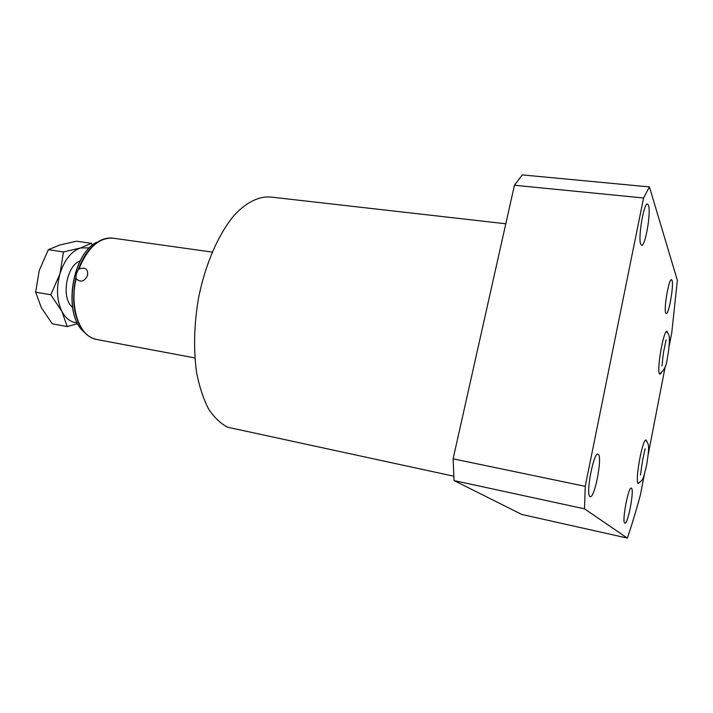 <?xml version="1.0" encoding="UTF-8"?>
<svg xmlns="http://www.w3.org/2000/svg" width="713" height="713" viewBox="0 0 713 713"><rect width="100%" height="100%" fill="white"/><g stroke="black" fill="none" stroke-linecap="round" stroke-linejoin="round"><path stroke-width="1.07" d="M88.162 335.716L83.991 331.821C73.965 318.747 71.264 300.743 75.899 277.794L76.131 278.649C80.614 282.749 84.419 281.662 87.556 275.396C88.198 268.97 85.319 266.858 78.938 269.068L78.234 269.799C83.252 256.065 90.186 246.546 99.045 241.235L103.67 239.14M75.899 277.794L76.398 273.756L78.234 269.799M77.699 323.675L67.182 326.563L61.888 311.385C65.783 318.649 70.899 322.436 77.218 322.739M89.419 247.874L80.471 247.972L63.493 251.947L59.981 273.739L50.819 294.781L61.888 311.385C56.79 300.556 56.149 288.007 59.981 273.739C64.473 259.862 71.309 251.279 80.471 247.972L91.442 243.338L92.637 244.978M72.557 307.365C60.872 298.524 66.229 265.619 80.114 260.967M50.819 294.781L35.65 292.187L39.26 270.414L48.332 249.675L59.99 244.96L76.603 241.199L91.442 243.338M63.493 251.947L48.332 249.675M67.182 326.563L52.307 323.827L41.363 307.74L35.65 292.187M505.802 223.784L270.414 197.002C258.997 196.173 246.573 202.144 234.541 214.916C218.686 233.472 205.201 264.166 198.428 298.569C193.998 325.083 193.401 349.816 196.636 372.783C199.435 386.936 203.428 399.013 208.597 409.021C214.328 417.64 220.745 423.727 227.866 427.283L453.86 476.231M643.572 197.991L585.23 486.337L584.491 508.832L627.333 538.092L521.756 514.447L454.056 480.58L453.111 458.833L514.438 185.246L522.29 174.908L649.427 186.913L643.572 197.991L514.438 185.246M585.23 486.337L453.111 458.833M584.491 508.832L454.056 480.58M669.026 346.883L671.78 332.623L677.35 280.343L649.427 186.913M627.333 538.092C631.807 525.062 636.165 510.677 640.399 494.929L644.4 474.252M648.215 454.493L665.327 366.001M589.936 496.462C585.516 494.43 593.644 451.864 597.993 454.136L598.403 454.386C602.538 457.425 594.615 498.512 590.239 496.605L589.936 496.462M640.711 244.149C637.823 237.937 643.91 202.207 647.547 204.016L648.518 205.353C651.201 212.403 645.238 246.823 641.602 245.254L640.711 244.149M665.701 312.989C663.634 308.729 668.946 278.195 671.494 279.665L672.047 280.423C673.972 285.28 668.758 314.896 666.209 313.622L665.701 312.989M624.748 523.075C621.7 521.836 628.367 486.391 631.308 488.111L631.54 488.245C634.401 490.188 627.886 524.625 624.909 523.155L624.748 523.075M646.967 441.677L646.13 440.028C642.663 437.916 634.695 481.15 638.153 483.467L639.793 482.434M661.236 373.042L659.953 374.245L659.445 373.719C656.628 369.396 663.714 329.424 666.94 331.358L667.751 332.918M96.745 339.513L92.485 338.194C77.931 332.427 69.847 304.727 76.131 278.649M78.938 269.068C87.761 247.491 99.232 237.206 113.34 238.213C108.617 237.518 103.848 238.525 99.045 241.235L100.578 240.415M85.444 333.372L82.031 330.083C63.297 311.064 72.797 253.917 96.62 242.26C72.512 254.167 63.1 310.743 82.031 330.083L83.991 331.821C87.654 335.992 91.834 338.541 96.513 339.468L194.872 357.926M212.171 252.09L113.34 238.213M645.087 448.753L642.725 459.653M646.691 464.805C649.187 447.969 649.686 443.905 645.506 440.286M637.957 483.173C643.598 480.001 642.974 479.519 646.655 464.992M640.452 475.045L642.689 459.849M659.489 373.808C664.053 370.938 666.7 365.484 667.439 357.436M661.851 365.814C662.359 366.036 662.653 355.404 664.115 349.415M666.067 339.914L664.177 349.067M667.502 357.115C668.821 350.217 669.454 344.138 669.382 338.889C669.498 335.6 668.473 333.185 666.316 331.634"/></g></svg>
